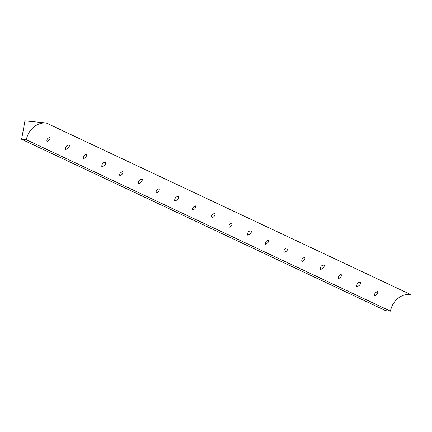 <?xml version="1.0" encoding="UTF-8"?>
<svg xmlns="http://www.w3.org/2000/svg" width="432" height="432" viewBox="0 0 432 432"><rect width="100%" height="100%" fill="white"/><g stroke="black" fill="none" stroke-linecap="round" stroke-linejoin="round"><path stroke-width="0.65" d="M46.278 123.001L24.948 120.852L21.6 139.282L385.722 310.673L390.458 311.148L26.341 139.763A18.938 16.443 115.2 0 1 46.278 123.001L410.4 294.392A18.938 16.443 -64.8 0 0 390.458 311.148M21.6 139.282L26.341 139.763M356.913 286.551L356.638 286.308C356.913 283.354 358.306 282.026 360.817 282.323C360.542 284.558 359.24 285.968 356.913 286.551M320.501 269.411L320.225 269.168C320.501 266.215 321.894 264.886 324.405 265.183C324.13 267.419 322.828 268.828 320.501 269.411M284.089 252.272L283.813 252.029C284.089 249.075 285.482 247.747 287.993 248.044C287.717 250.279 286.416 251.689 284.089 252.272M247.676 235.132L247.401 234.889C247.676 231.935 249.07 230.612 251.581 230.904C251.305 233.145 250.004 234.554 247.676 235.132M211.264 217.993L210.989 217.75C211.264 214.801 212.657 213.473 215.168 213.77C214.893 216.005 213.592 217.415 211.264 217.993M174.852 200.853L174.577 200.61C174.852 197.662 176.245 196.333 178.756 196.63C178.481 198.866 177.179 200.275 174.852 200.853M138.44 183.719L138.164 183.476C138.44 180.522 139.833 179.194 142.344 179.491C142.069 181.726 140.767 183.136 138.44 183.719M102.028 166.579L101.752 166.336C102.028 163.382 103.421 162.054 105.932 162.351C105.656 164.587 104.355 165.996 102.028 166.579M65.615 149.44L65.34 149.197C65.615 146.243 67.009 144.914 69.52 145.211C69.244 147.447 67.943 148.856 65.615 149.44M47.034 141.507C46.483 139.655 47.434 138.262 49.885 137.338C50.436 138.888 49.545 140.292 47.218 141.556L47.034 141.507M83.446 158.641C82.895 156.794 83.846 155.401 86.297 154.478C86.848 156.022 85.957 157.432 83.63 158.69L83.446 158.641M119.858 175.781C119.308 173.929 120.258 172.541 122.71 171.612C123.26 173.162 122.369 174.571 120.042 175.829L119.858 175.781M156.271 192.92C155.72 191.068 156.67 189.68 159.122 188.752C159.673 190.301 158.782 191.705 156.454 192.969L156.271 192.92M192.683 210.06C192.132 208.208 193.082 206.82 195.534 205.891C196.085 207.441 195.194 208.845 192.861 210.109L192.683 210.06M229.095 227.2C228.544 225.347 229.495 223.96 231.946 223.031C232.497 224.581 231.606 225.985 229.273 227.248L229.095 227.2M265.507 244.339C264.956 242.487 265.907 241.094 268.358 240.17C268.909 241.72 268.018 243.124 265.685 244.388L265.507 244.339M301.919 261.473C301.369 259.627 302.319 258.233 304.771 257.31C305.321 258.854 304.43 260.264 302.098 261.522L301.919 261.473M338.332 278.613C337.781 276.761 338.731 275.373 341.183 274.45C341.734 275.994 340.843 277.403 338.51 278.662L338.332 278.613M374.744 295.753C374.193 293.9 375.143 292.513 377.595 291.584C378.146 293.134 377.255 294.538 374.922 295.801L374.744 295.753"/></g></svg>
